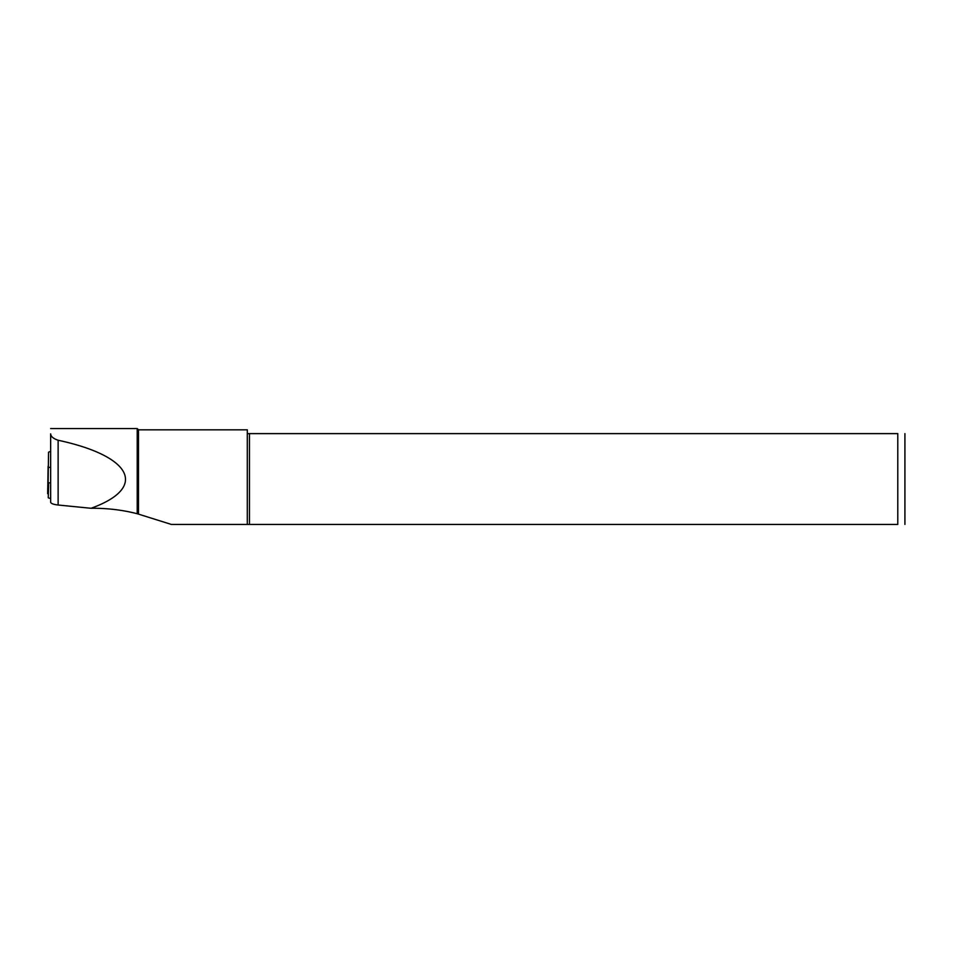 <?xml version="1.0" encoding="UTF-8"?>
<svg xmlns="http://www.w3.org/2000/svg" width="953" height="953" viewBox="0 0 953 953"><rect width="100%" height="100%" fill="white"/><g stroke="black" fill="none" stroke-linecap="round" stroke-linejoin="round"><path stroke-width="1.43" d="M48.543 467.506L50.652 467.244L50.652 451.329L48.543 452.21L48.126 482.992L50.652 482.683M48.543 452.21L48.126 482.992M249.472 524.424L249.472 433.615L897.786 433.615C908.328 433.615 908.328 433.615 897.786 433.615L897.786 524.424C908.328 524.424 908.328 524.424 897.786 524.424L171.337 524.424L137.22 513.727C122.306 509.915 106.927 508.104 91.071 508.283C147.882 487.71 132.646 456.249 58.133 440.25C53.308 438.618 50.807 436.498 50.652 433.877L50.652 450.972M137.22 513.727L137.22 428.576L50.652 428.576M91.071 508.283L58.133 505.019C53.404 504.459 50.902 503.518 50.652 502.207L50.652 433.877M138.483 513.584L138.483 429.827L137.22 428.576M247.292 524.424L247.292 429.827L138.483 429.827M249.472 433.615L247.292 433.615M904.921 524.424L904.921 433.615M50.652 498.324A2.549 0.655 -178.4 0 1 48.258 497.609L48.663 482.933M47.65 493.702L48.126 466.208L47.65 493.702L48.365 493.737M58.133 505.019L58.133 440.25"/></g></svg>
